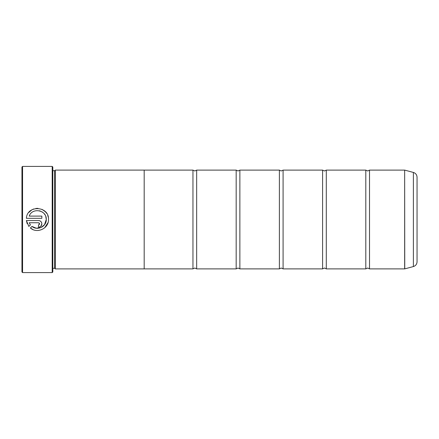 <?xml version="1.0" encoding="UTF-8"?>
<svg xmlns="http://www.w3.org/2000/svg" width="439" height="439" viewBox="0 0 439 439"><rect width="100%" height="100%" fill="white"/><g stroke="black" fill="none" stroke-linecap="round" stroke-linejoin="round"><path stroke-width="0.66" d="M369.517 268.887L404.654 268.887L404.654 170.112L369.517 170.112L369.517 268.887L367.662 268.026L365.808 268.887L326.298 268.887L326.298 170.112L365.808 170.112L365.808 268.887M326.303 268.887L324.448 268.026L322.599 268.887L322.599 170.112L283.089 170.112L283.089 268.887L281.234 268.026L279.385 268.887L239.875 268.887L238.02 268.026L236.171 268.887L196.661 268.887L194.806 268.026L192.951 268.887L144.184 268.887M279.385 268.887L279.385 170.112L239.875 170.112L239.875 268.887M236.171 268.887L236.171 170.112L196.661 170.112L196.661 268.887M48.032 222.578L44.696 227.775M38.879 230.404L37.633 230.497M32.947 229.559L30.406 228C37.041 234.009 48.894 228.445 48.493 219.5L48.493 219.423C49.195 205.831 27.053 204.722 26.395 218.315L41.848 218.315L41.848 216.098L29.199 216.098C32.206 207.197 46.825 210.018 46.276 219.423L45.749 216.411M31.981 226.425L36.261 228.209L40.865 227.583L44.509 224.735L46.276 219.5C46.567 226.54 37.348 231.024 31.981 226.425L30.406 228M28.738 212.536L31.899 209.815L33.836 208.937M35.866 208.454L37.957 208.355M41.996 209.337L45.436 211.785L46.743 213.442M47.703 215.308L48.29 217.305M38.522 224.96L38.522 227.177C40.547 226.974 41.656 225.871 41.848 223.852C41.65 221.838 40.547 220.729 38.522 220.532L26.395 220.532L28.837 226.431L30.412 224.856L29.199 222.743L38.522 222.743L39.631 223.852L38.522 224.96L39.307 224.636M39.175 220.592L39.795 220.784M40.372 221.091L41.304 222.041M41.595 222.584L41.782 223.204M22.565 272.592L21.95 271.971L21.95 167.029L22.565 166.408L22.565 272.592L52.197 272.592L52.197 166.408L22.565 166.408M52.197 166.408L52.817 167.029L52.817 271.971L52.197 272.592M54.666 170.711L54.666 268.289L55.287 268.904L55.287 170.096L54.666 170.711L52.817 170.711M417.05 177.208L417.05 261.792C416.902 264.207 415.684 265.793 413.39 266.561L413.39 172.439C415.684 173.207 416.902 174.793 417.05 177.208M55.287 268.904L144.184 268.904L144.184 170.096L55.287 170.096M144.184 170.112L192.951 170.112L192.951 268.887M27.18 223.665L26.395 220.532M41.848 223.852L40.876 226.2M40.372 226.612L39.801 226.925M39.175 227.111L38.522 227.177M29.199 222.743L30.412 224.856M39.631 223.852L39.301 223.067M45.041 214.912L44.24 213.771M43.154 212.668L42.495 212.163M42.484 212.152L41.946 211.807M40.514 211.121L39.29 210.758M404.654 170.112L404.753 268.877L413.39 266.561M369.517 170.112L367.662 170.974L365.808 170.112M326.303 170.112L324.448 170.974L322.599 170.112M283.089 170.112L281.234 170.974L279.385 170.112M239.875 170.112L238.02 170.974L236.171 170.112M196.661 170.112L194.806 170.974L192.951 170.112M413.39 172.439L404.753 170.123M322.599 268.887L283.089 268.887M52.817 268.289L54.666 268.289"/></g></svg>
